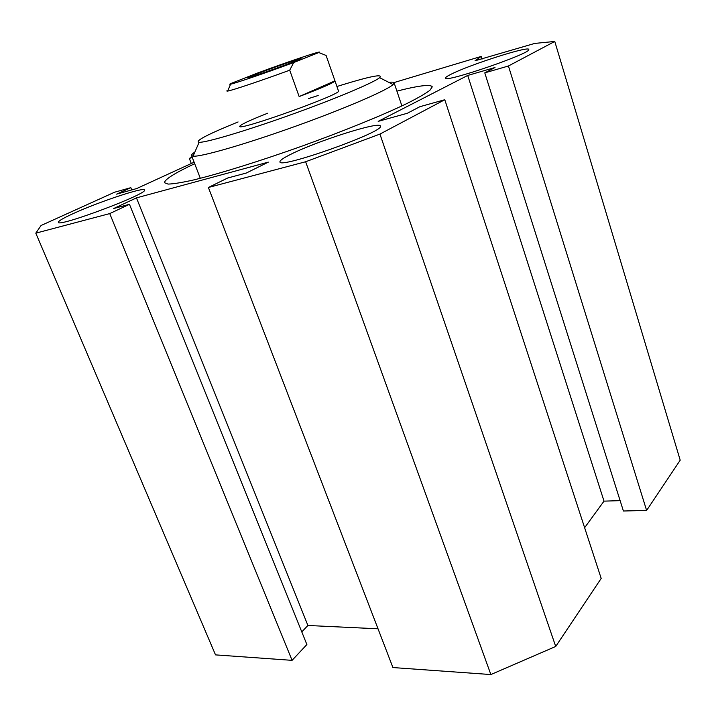 <?xml version="1.0" encoding="UTF-8"?>
<svg xmlns="http://www.w3.org/2000/svg" width="716" height="716" viewBox="0 0 716 716"><rect width="100%" height="100%" fill="white"/><g stroke="black" fill="none" stroke-linecap="round" stroke-linejoin="round"><path stroke-width="1.07" d="M484.777 72.853L623.403 511.009L646.611 510.445L680.2 460.182L554.775 41.447L508.432 65.997L484.777 72.853L495.016 67.51L467.718 75.448L378.182 121.371L407.297 113.28L419.907 106.693L444.788 99.73L379.928 134.089L305.634 161.753L208.392 187.485L227.643 178.024L246.358 173.012L268.321 162.129L136.461 197.876L113.665 208.535L129.462 204.311L109.736 213.592L35.8 233.156L41.063 225.495L114.578 192.219L130.822 187.673L116.61 194.143L136.702 188.55L194.117 162.219M584.623 527.701L604.009 501.137L620.128 500.645M208.392 187.485L392.923 667.554L490.863 674.553L555.714 646.467L601.189 578.421L444.788 99.73M301.785 631.897L307.907 625.48L378.021 628.8M35.8 233.156L215.516 654.88L292.083 660.349L306.878 644.534L129.462 204.311M401.765 105.574L403.529 105.154M198.547 178.749L200.176 177.944M396.906 91.12C418.905 85.535 430.692 84.112 432.276 86.842L429.842 90.368C425.268 93.778 417.517 98.217 406.572 103.695C382.219 115.401 343.125 131.314 301.141 146.431C259.129 161.386 219.194 173.773 193.535 179.976C181.909 182.571 173.424 183.949 168.09 184.093L164.492 182.723C164.582 179.483 174.641 173.138 194.68 163.696M290.293 154.558C316.06 141.321 380.581 120.762 380.393 126.097C385.271 131.601 278.094 169.665 279.947 161.789C279.831 160.482 283.285 158.075 290.293 154.558M450.874 74.339C468.935 64.959 529.258 45.591 528.757 49.485C532.113 53.109 443.571 83.423 445.513 78.053C445.433 77.4 447.223 76.164 450.874 74.339M72.88 213.744C98.19 202.055 144.802 186.554 144.462 190.044C148.704 193.571 57.11 227.93 58.363 222.264C58.426 220.984 63.268 218.147 72.88 213.744M334.972 80.899C333.978 82.662 322.039 87.889 299.145 96.571L334.954 80.854L338.489 90.986C342.606 93.894 237.211 131.637 239.726 126.347C240.54 124.62 249.866 120.234 267.721 113.218M308.533 98.575L318.19 95.505M336.932 86.511L341.478 85.088C370.628 76.156 383.346 73.685 379.641 77.677C373.716 82.662 335.106 98.942 290.338 114.954C245.579 130.992 206.074 142.681 199.102 142.323C194.412 141.222 207.407 134.438 238.088 121.962M388.788 82.349C392.153 81.937 393.934 82.116 394.14 82.904L393.102 84.551C387.123 90.323 344.45 108.76 294.437 126.651C244.433 144.569 200.489 157.144 193.06 156.178L191.512 155.453C191.378 154.754 192.497 153.627 194.85 152.078M131.735 189.937L130.822 187.673M192.309 157.529L189.319 158.388L192.148 157.108M191.297 163.508L189.319 158.388M393.961 82.591L481.179 56.43L475.039 60.779L534.736 43.416L554.775 41.447M482.029 59.133L481.179 56.43M646.611 510.445L508.432 65.997M604.009 501.137L467.718 75.448M555.714 646.467L379.928 134.089M490.863 674.553L305.634 161.753M307.907 625.48L136.461 197.876M292.083 660.349L109.736 213.592M318.808 52.545C325.055 49.279 286.472 62.256 256.623 73.381L230.883 83.512C229.406 84.228 229.317 84.452 230.606 84.184L227.581 91.102C232.127 90.413 262.584 80.183 289.712 70.186L293.721 62.525L318.808 52.545L326.102 55.463L334.954 80.854M299.145 96.571L289.712 70.186M226.712 90.959L227.581 91.102M293.721 62.525C268.482 71.949 235.063 83.396 230.606 84.184M290.571 61.791L300.38 58.748C309.223 56.77 239.806 81.624 248.658 77.265C251.853 75.565 276.17 66.597 290.571 61.791M199.102 142.323L193.06 156.178M379.641 77.677L393.102 84.551M191.566 155.605L200.31 178.302M394.14 82.904L401.891 105.932"/></g></svg>
